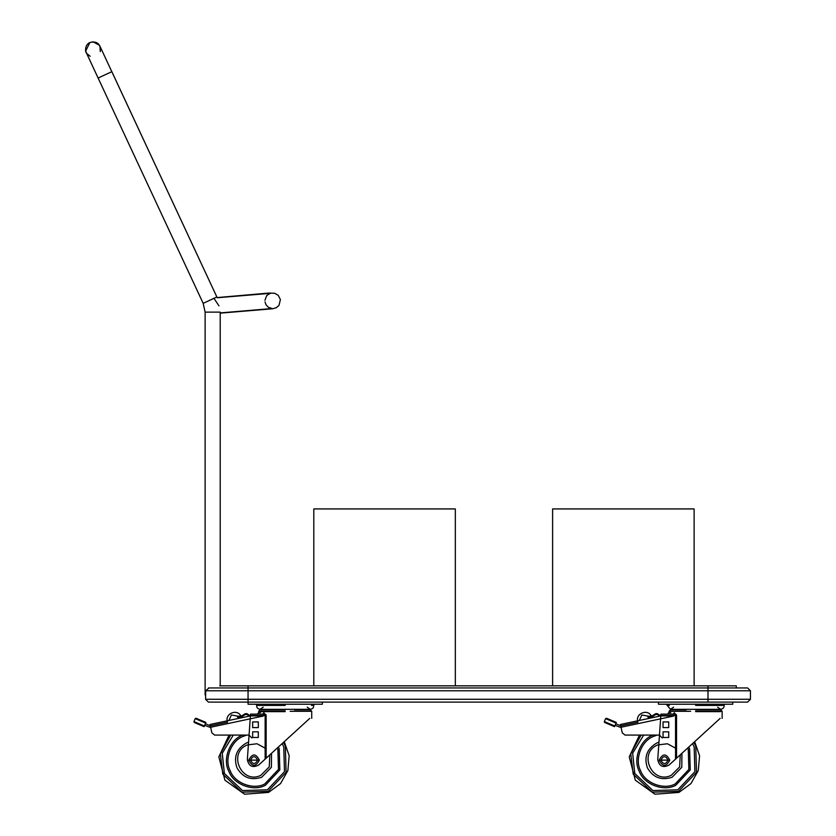 <?xml version="1.0" encoding="UTF-8"?>
<svg xmlns="http://www.w3.org/2000/svg" width="836" height="836" viewBox="0 0 836 836"><rect width="100%" height="100%" fill="white"/><g stroke="black" fill="none" stroke-linecap="round" stroke-linejoin="round"><path stroke-width="1.25" d="M322.351 702.104L322.351 704.225L248.052 704.225L248.052 687.955L747.614 687.955L750.446 690.787L750.446 699.272L747.614 702.104L208.425 702.104L205.593 699.272L205.687 690.787L208.969 687.955M219.743 685.833L248.052 685.833L248.052 687.955L208.425 687.955M220.213 313.155L272.682 308.766L276.402 307.669L278.994 305.401L280.394 299.549L278.2 295.275L274.616 293.248L268.753 293.07L217.13 297.574L216.858 296.968L203.179 303.353L98.126 78.061L104.96 74.843L111.846 71.687L216.858 296.968L100.247 46.868M111.815 71.687L99.933 46.189L100.278 51.592L100.445 47.715L99.453 45.322L93.068 41.8L89.88 42.511L85.7 50.986L86.693 53.379L90.152 56.305L86.693 53.379M736.286 687.955L736.286 685.833L248.052 685.833M213.922 298.306L218.969 305.851M257.603 760.123C255.241 764.689 252.88 764.689 250.528 760.123C252.88 755.566 255.241 755.566 257.603 760.123C255.241 755.566 252.88 755.566 250.528 760.123C252.88 764.689 255.241 764.689 257.603 760.123M285.201 711.645L260.424 711.645L285.201 711.645M285.201 709.889L260.069 709.889L285.201 709.889M290.155 711.3L311.734 711.3L310.323 709.889L294.638 709.889L294.69 709.325L310.313 709.325L260.08 709.325L263.183 707.193M285.201 740.811L309.748 718.375C312.382 718.375 312.382 718.375 309.748 718.375C312.382 718.375 312.382 718.375 309.748 718.375L258.606 765.097C252.535 768.085 248.783 766.267 247.341 759.652L250.528 714.132L262.744 714.132L265.137 715.543L250.424 715.543M258.941 705.396L256.809 705.396C256.422 707.444 257.519 708.761 260.08 709.325L275.702 709.325L275.755 709.889L260.069 709.889L258.658 711.3L280.248 711.3M260.09 714.132L250.528 714.132L260.09 714.132M252.65 727.581L252.65 721.917L258.314 721.917L258.314 727.581L252.65 727.581M258.314 731.824L258.314 737.488L252.65 737.488L252.65 731.824L258.314 731.824M267.416 757.061L265.137 759.14L265.137 715.543L266.151 715.543L263.873 712.721C257.028 712.721 257.028 712.721 263.873 712.721L262.744 714.132M265.137 759.14L258.606 765.097C252.535 768.085 248.783 766.267 247.341 759.652M263.141 716.076L210.662 727.236L210.066 724.467L250.403 715.898L262.483 715.898L265.942 714.446M283.414 742.441L285.316 746.078L286.09 772.297L268.105 791.378L241.897 792.162L222.804 774.167L220.359 753.936L230.673 735.084M269.829 754.845L269.244 766.905L260.874 775.296C241.698 784.92 227.319 752.912 247.247 744.96L257.018 743.758L266.151 748.701M271.522 753.309L271.386 767.281L261.741 777.219C250.946 780.772 242.691 777.626 236.964 767.803C233.422 757.008 236.557 748.753 246.38 743.026L248.564 742.211M277.228 748.084L277.876 749.422L278.472 769.402L264.761 783.938C253.465 790.302 234.477 783.092 230.255 770.823C223.891 759.527 231.102 740.539 243.36 736.317L246.693 735.084M278.346 747.07L279.214 748.826L279.841 769.914L265.367 785.276C253.423 791.995 233.38 784.377 228.918 771.429C222.198 759.485 229.816 739.442 242.764 734.98M282.119 743.622L283.749 746.788L284.491 771.691L267.405 789.811L242.503 790.553L224.372 773.467L222.251 753.267L233.275 735.084L222.251 753.267L224.372 773.467L242.503 790.553L267.405 789.811L284.491 771.691L283.749 746.788L282.119 743.622M259.369 760.123C255.837 753.278 252.294 753.278 248.752 760.123C252.294 766.967 255.837 766.967 259.369 760.123L248.752 760.123M250.194 718.835L210.662 727.236L211.853 732.838L214.622 735.084L248.982 735.084L251.814 737.916M205.342 723.715L210.358 725.847L211.853 732.838L210.662 727.236L211.853 732.838L214.622 735.084M245.397 713.651L246.913 713.662L250.403 715.898L246.913 713.662L245.397 713.651L238.793 717.581L237.445 717.142L237.664 716.473L239.012 716.912M240.444 717.581L238.793 717.581L240.444 717.581L245.397 714.487L246.902 714.498L249.421 716.107M194.328 722.503L193.952 721.572L194.328 722.503L204.099 726.651L194.328 722.503L193.952 721.572L195.196 718.646L196.126 718.27L205.896 722.419L204.099 726.651M210.735 727.581L204.653 725.345M210.358 725.847L227.528 722.199M239.086 716.358L231.405 714.999L228.918 720.465L231.405 714.999L239.086 716.358L240.632 715.48L241.008 716.086L239.472 716.954L239.086 716.358M227.319 721.499C224.988 713.881 236.452 708.698 240.632 715.48M210.662 727.236L211.853 732.838L210.662 727.236M245.397 714.487L246.902 714.498M240.35 716.807L239.159 716.954M668.006 760.123C665.644 764.689 663.293 764.689 660.931 760.123C663.293 755.566 665.644 755.566 668.006 760.123C665.644 755.566 663.293 755.566 660.931 760.123C663.293 764.689 665.644 764.689 668.006 760.123M695.604 711.645L720.381 711.645L695.604 711.645M695.604 709.889L720.726 709.889L695.604 709.889M700.558 711.3L722.137 711.3L720.726 709.889L705.041 709.889L705.103 709.325L720.726 709.325L670.482 709.325L673.586 707.193M695.604 740.811L720.162 718.375C722.785 718.375 722.785 718.375 720.162 718.375C722.785 718.375 722.785 718.375 720.162 718.375L669.009 765.097C662.938 768.085 659.186 766.267 657.744 759.652L660.931 714.132L673.147 714.132L675.54 715.543L660.837 715.543M669.343 705.396L667.212 705.396L670.482 709.325L686.105 709.325L686.168 709.889L670.482 709.889L669.072 711.3L690.651 711.3M670.827 712.721L669.072 712.721L667.661 714.132L660.931 714.132L670.503 714.132M663.053 727.581L663.053 721.917L668.716 721.917L668.716 727.581L663.053 727.581M668.716 731.824L668.716 737.488L663.053 737.488L663.053 731.824L668.716 731.824M676.554 715.543L676.554 758.21L675.54 759.14L675.54 715.543L676.554 715.543L674.286 712.721C667.431 712.721 667.431 712.721 674.286 712.721L673.147 714.132M675.54 759.14L669.009 765.097C662.938 768.085 659.186 766.267 657.744 759.652M673.544 716.076L621.064 727.236L620.479 724.467L660.806 715.898L672.896 715.898L676.355 714.446M693.817 742.441L695.73 746.078L696.503 772.297L678.518 791.378L652.299 792.162L633.218 774.167L630.772 753.936L641.087 735.084M680.243 754.845L679.647 766.905L671.287 775.296C652.101 784.92 637.722 752.912 657.65 744.96L667.421 743.758L676.554 748.701M681.925 753.309L681.789 767.281L672.154 777.219C661.349 780.772 653.094 777.626 647.377 767.803C643.824 757.008 646.97 748.753 656.793 743.026L658.967 742.211M687.631 748.084L688.279 749.422L688.874 769.402L675.174 783.938C663.868 790.302 644.89 783.092 640.658 770.823C634.294 759.527 641.505 740.539 653.773 736.317L657.096 735.084M688.749 747.07L689.616 748.826L690.243 769.914L675.77 785.276C663.836 791.995 643.783 784.377 639.321 771.429C632.601 759.485 640.219 739.442 653.167 734.98M692.521 743.622L694.162 746.788L694.894 771.691L677.808 789.811L652.906 790.553L634.775 773.467L632.653 753.267L643.678 735.084L632.653 753.267L634.775 773.467L652.906 790.553L677.808 789.811L694.894 771.691L694.162 746.788L692.521 743.622M732.754 702.104L732.754 704.225L658.454 704.225L658.454 702.104M669.772 760.123C666.24 753.278 662.697 753.278 659.165 760.123C662.697 766.967 666.24 766.967 669.772 760.123L659.165 760.123M660.607 718.835L621.064 727.236L622.256 732.838L625.025 735.084L659.395 735.084L662.227 737.916M615.745 723.715L620.772 725.847L622.256 732.838L621.064 727.236L622.256 732.838L625.025 735.084M655.8 713.651L657.315 713.662L660.806 715.898L657.315 713.662L655.8 713.651L649.196 717.581L647.848 717.142L648.067 716.473L649.415 716.912M650.847 717.581L649.196 717.581L650.847 717.581L655.8 714.487L657.315 714.498L659.823 716.107M604.313 722.001L614.502 726.651L604.731 722.503L604.355 721.572L605.598 718.646L606.528 718.27L616.299 722.419L614.502 726.651M621.138 727.581L615.056 725.345M620.772 725.847L637.931 722.199M649.488 716.358L641.808 714.999L639.331 720.465L641.808 714.999L649.488 716.358L651.045 715.48L651.411 716.086L649.875 716.954L649.488 716.358M637.722 721.499C635.391 713.881 646.855 708.698 651.045 715.48M621.064 727.236L622.256 732.838L621.064 727.236M655.8 714.487L657.315 714.498M650.753 716.807L649.562 716.954M455.327 685.833L455.327 508.925L313.803 508.925L313.803 685.833M694.12 685.833L694.12 508.925L552.606 508.925L552.606 685.833M707.987 685.833L707.987 690.787L750.446 690.787M248.052 700.683L248.052 690.787L707.987 690.787L707.987 699.272L750.446 699.272M205.593 699.272L707.987 699.272L707.987 702.104M248.052 689.366L248.052 690.787L205.593 690.787M707.987 689.366L707.987 690.787L749.025 690.787M207.004 690.787L707.987 690.787L707.987 699.272L749.025 699.272M207.004 699.272L707.987 699.272L707.987 700.683M203.179 303.353L205.123 312.121L220.213 312.121L220.213 685.833M285.201 711.3L258.658 711.3L285.201 711.3M260.424 712.721L258.658 712.721L258.658 711.3L260.069 709.889M266.151 715.543L266.151 758.21M285.201 705.396L256.809 705.396L285.201 705.396M314.566 704.225L313.584 705.396L311.452 705.396M193.952 721.572L204.371 726.003M205.614 723.067L195.196 718.646M695.604 711.3L722.137 711.3L695.604 711.3M695.604 705.396L723.997 705.396L695.604 705.396M724.969 704.225L723.997 705.396L721.865 705.396M604.355 721.572L614.773 726.003M616.027 723.067L605.598 718.646M99.797 45.886L99.453 45.322C97.676 42.312 94.489 41.372 89.88 42.511C84.206 45.008 85.544 52.835 86.212 52.49L98.126 78.061M205.123 312.121L205.123 695.029M217.214 297.752L270.791 293.3C271.021 292.84 265.9 295.704 266.465 296.163L264.939 300.302M220.213 312.915L272.087 308.526L268.419 307.293L266.088 304.9L265.012 301.932M310.323 709.889L311.734 711.3L311.734 718.375M258.658 712.721L257.258 714.132M268.565 792.403L244.54 794.2L224.926 780.197L218.833 756.893L229.074 735.084L218.833 756.893L224.926 780.197L244.54 794.2L268.565 792.403L280.562 783.572L287.866 770.583L289.172 755.734L284.25 741.678L289.172 755.734L287.866 770.583L280.562 783.572L268.565 792.403M260.08 709.325C257.519 708.761 256.422 707.444 256.809 705.396L255.837 704.225M311.494 704.717L313.709 704.717M307.22 707.193L310.313 709.325C312.883 708.761 313.97 707.444 313.584 705.396C313.97 707.444 312.883 708.761 310.313 709.325L307.22 707.193M722.137 711.3L722.137 718.375L722.137 711.3L720.726 709.889M667.661 714.132L670.482 709.889M678.968 792.403L654.943 794.2L635.339 780.197L629.236 756.893L639.477 735.084L629.236 756.893L635.339 780.197L654.943 794.2L678.968 792.403L690.964 783.572L698.269 770.583L699.575 755.734L694.653 741.678L699.575 755.734L698.269 770.583L690.964 783.572L678.968 792.403M670.482 709.325L686.105 709.325L670.482 709.325L666.24 704.225M717.622 707.193L720.726 709.325C723.286 708.761 724.373 707.444 723.997 705.396C724.373 707.444 723.286 708.761 720.726 709.325"/></g></svg>
